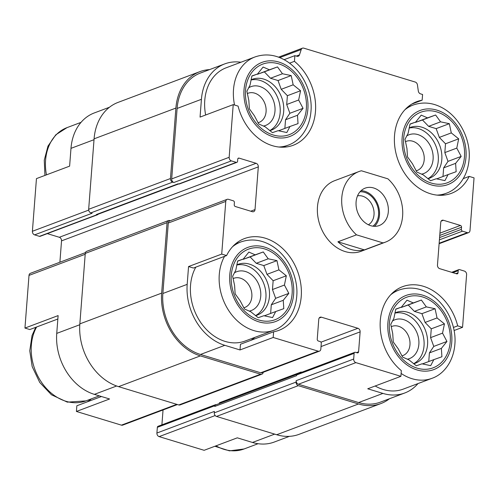 <?xml version="1.0" encoding="UTF-8"?>
<svg xmlns="http://www.w3.org/2000/svg" width="499" height="499" viewBox="0 0 499 499"><rect width="100%" height="100%" fill="white"/><g stroke="black" fill="none" stroke-linecap="round" stroke-linejoin="round"><path stroke-width="0.75" d="M250.997 79.983A27.139 21.151 -110.6 0 1 280.151 112.724A27.139 21.151 -110.6 0 1 269.747 130.595M269.797 130.632A27.139 21.151 69.4 0 0 271.344 130.139A27.139 21.151 69.4 0 0 283.688 111.396A27.139 21.151 69.4 0 0 274.307 85.728A27.139 21.151 69.4 0 0 252.244 79.329A27.139 21.151 69.4 0 0 251.028 79.846M409.118 128.075A27.139 21.151 -110.6 0 1 438.272 160.815A27.139 21.151 -110.6 0 1 427.868 178.686M427.917 178.723A27.139 21.151 69.4 0 0 429.464 178.23A27.139 21.151 69.4 0 0 441.808 159.487A27.139 21.151 69.4 0 0 432.427 133.819A27.139 21.151 69.4 0 0 410.365 127.42A27.139 21.151 69.4 0 0 409.149 127.937M394.877 313.116A27.139 21.151 -110.6 0 1 424.031 345.857A27.139 21.151 -110.6 0 1 413.627 363.727M413.683 363.771A27.139 21.151 69.4 0 0 415.23 363.272A27.139 21.151 69.4 0 0 427.568 344.528A27.139 21.151 69.4 0 0 418.187 318.861A27.139 21.151 69.4 0 0 396.125 312.461A27.139 21.151 69.4 0 0 394.909 312.979M236.757 265.025A27.139 21.151 -110.6 0 1 265.911 297.766A27.139 21.151 -110.6 0 1 255.507 315.636M255.563 315.68A27.139 21.151 69.4 0 0 257.11 315.181A27.139 21.151 69.4 0 0 269.448 296.437A27.139 21.151 69.4 0 0 260.066 270.77A27.139 21.151 69.4 0 0 238.004 264.37A27.139 21.151 69.4 0 0 236.788 264.888M205.644 115.001A47.118 36.72 -110.6 0 1 226.197 67.777L254.939 56.973A47.118 36.72 -110.6 0 0 234.549 105.033M240.93 62.238A51.266 39.951 69.4 0 0 224.737 63.897A51.266 39.951 69.4 0 0 201.428 99.307L200.055 117.097L233.22 104.628L229.166 157.297A3.013 2.352 69.4 0 0 231.38 160.884L236.245 162.362A1.509 1.173 69.4 0 0 236.888 162.35A1.509 1.173 69.4 0 0 237.574 161.308L237.736 159.175A1.509 1.173 69.4 0 1 238.422 158.133A1.509 1.173 69.4 0 1 239.065 158.121L256.093 163.298A3.013 2.352 69.4 0 1 258.307 166.884L255.02 209.586A3.013 2.352 69.4 0 1 253.648 211.67A3.013 2.352 69.4 0 1 252.369 211.695L235.341 206.517A1.509 1.173 69.4 0 1 234.231 204.721L234.399 202.588A1.509 1.173 69.4 0 0 233.289 200.791L228.423 199.313A3.013 2.352 69.4 0 0 227.145 199.338A3.013 2.352 69.4 0 0 225.773 201.421L221.718 254.085L226.583 255.569L193.419 268.038L188.553 266.553L221.718 254.085M226.583 255.569A49.002 38.192 -110.6 0 1 244.46 238.591A49.002 38.192 -110.6 0 1 297.454 271.019A49.002 38.192 -110.6 0 1 278.953 330.326A49.002 38.192 -110.6 0 1 273.627 331.785L240.462 344.254L240.019 349.949L224.818 345.32A51.266 39.951 69.4 0 1 187.187 284.349L188.553 266.553M254.945 337.336A49.002 38.192 -110.6 0 1 250.754 340.38M224.569 256.324A47.118 36.72 -110.6 0 0 229.091 311.127A47.118 36.72 -110.6 0 0 273.864 330.226L245.128 341.029A47.118 36.72 -110.6 0 1 200.355 321.93A47.118 36.72 -110.6 0 1 195.826 267.133M178.661 183.944L97.311 214.526A2.264 1.765 69.4 0 1 96.351 214.545L96.962 214.732A1.509 1.173 69.4 0 0 97.598 214.72L40.12 236.333A1.509 1.173 69.4 0 1 39.477 236.345L34.612 234.867A3.013 2.352 69.4 0 1 32.398 231.28L36.452 178.611L69.617 166.142L70.983 148.353L94.018 139.689M57.853 319.011L29.815 329.546L24.95 328.068L58.115 315.599L56.743 333.394A51.266 39.951 69.4 0 0 94.373 394.366L116.635 385.995M101.453 396.518L76.852 405.768L76.416 411.457L109.58 398.988L94.373 394.366M284.131 59.68L294.872 55.645L294.435 61.333L289.557 63.167M294.435 61.333A49.002 38.192 -110.6 0 1 315.63 108.065A49.002 38.192 -110.6 0 1 293.187 145.284A49.002 38.192 -110.6 0 1 238.085 106.106L233.22 104.628M273.627 331.785L273.184 337.48L240.019 349.949M216.26 404.701L216.161 404.67A1.509 1.173 69.4 0 0 215.518 404.683L158.033 426.296A1.509 1.173 69.4 0 0 157.347 427.337L156.911 433.026L214.395 411.413L214.283 412.841L296.088 382.084L296.2 380.656A3.013 2.352 69.4 0 0 298.414 384.242L358.619 402.556L382.939 393.412L367.732 388.79L400.897 376.321L401.339 370.626A49.002 38.192 -110.6 0 1 380.144 323.895A49.002 38.192 -110.6 0 1 402.581 286.682A49.002 38.192 -110.6 0 1 457.683 325.853L462.548 327.332L454.071 330.519M382.939 393.412A51.266 39.951 69.4 0 0 404.708 393.006A51.266 39.951 69.4 0 0 417.981 383.581M401.121 373.439A47.118 36.72 -110.6 0 0 431.984 378.317L403.248 389.12A47.118 36.72 -110.6 0 1 375.179 385.989M439.744 235.434L461.538 227.238L461.375 229.378A1.509 1.173 69.4 0 0 462.479 231.168L467.345 232.646A3.013 2.352 69.4 0 0 468.623 232.621A3.013 2.352 69.4 0 0 469.996 230.544L474.05 177.875L469.185 176.397L463.278 178.617M469.185 176.397A49.002 38.192 -110.6 0 1 451.308 193.375A49.002 38.192 -110.6 0 1 398.314 160.946A49.002 38.192 -110.6 0 1 416.821 101.634A49.002 38.192 -110.6 0 1 422.148 100.18L422.584 94.486L420.501 93.849A3.013 2.352 69.4 0 1 418.312 91.024L417.438 84.88A3.013 2.352 69.4 0 0 415.249 82.054L303.741 48.141A3.013 2.352 69.4 0 0 302.456 48.166A3.013 2.352 69.4 0 0 301.228 49.538L299.469 54.884A3.013 2.352 69.4 0 1 298.24 56.25A3.013 2.352 69.4 0 1 296.955 56.275L294.872 55.645M422.148 100.18L411.85 104.048M289.445 436.338L274.263 442.045A51.266 39.951 69.4 0 1 252.494 442.457L237.293 437.835L204.128 450.304L159.125 436.613L215.188 415.536M457.683 325.853L453.416 327.456M224.737 63.897L200.417 73.041A51.266 39.951 69.4 0 0 177.108 108.451L171.687 178.91A3.013 2.352 69.4 0 0 173.895 182.497L231.38 160.884M227.145 199.338L169.66 220.951A3.013 2.352 69.4 0 0 168.288 223.034L162.867 293.493A51.266 39.951 69.4 0 0 200.498 354.465L260.709 372.778A3.013 2.352 69.4 0 0 261.987 372.753L319.472 351.14A3.013 2.352 69.4 0 0 320.838 349.057L321.281 343.362A1.509 1.173 69.4 0 0 320.171 341.572L318.35 341.017A1.509 1.173 69.4 0 1 317.239 339.22L318.774 319.298A3.013 2.352 69.4 0 1 320.146 317.214A3.013 2.352 69.4 0 1 321.425 317.189L357.914 328.286A3.013 2.352 69.4 0 1 360.128 331.872L358.594 351.801A1.509 1.173 69.4 0 1 357.908 352.843A1.509 1.173 69.4 0 1 357.272 352.855L355.444 352.3A1.509 1.173 69.4 0 0 354.808 352.313A1.509 1.173 69.4 0 0 354.122 353.354L353.679 359.043A3.013 2.352 69.4 0 0 355.893 362.63L400.897 376.321M273.184 337.48L318.187 351.165A3.013 2.352 69.4 0 0 319.472 351.14M358.619 402.556A51.266 39.951 69.4 0 0 380.388 402.144L404.708 393.006M462.548 327.332L466.602 274.668A3.013 2.352 69.4 0 0 464.388 271.082L459.523 269.603A1.509 1.173 69.4 0 0 458.88 269.616A1.509 1.173 69.4 0 0 458.201 270.651L458.032 272.791A1.509 1.173 69.4 0 1 457.346 273.832A1.509 1.173 69.4 0 1 456.71 273.845L439.681 268.662A3.013 2.352 69.4 0 1 437.467 265.075L440.754 222.373A3.013 2.352 69.4 0 1 442.12 220.29A3.013 2.352 69.4 0 1 443.405 220.265L460.434 225.448A1.509 1.173 69.4 0 1 461.538 227.238M385.471 242.121L361.151 251.265A37.693 29.379 -110.6 0 1 320.389 226.321A37.693 29.379 -110.6 0 1 334.617 180.694L358.937 171.556A37.693 29.379 -110.6 0 1 361.413 170.777L387.923 178.842A37.693 29.379 -110.6 0 1 402.705 214.508A37.693 29.379 -110.6 0 1 385.471 242.121A37.693 29.379 -110.6 0 1 382.995 242.894L356.486 234.836A37.693 29.379 -110.6 0 1 341.796 197.592A37.693 29.379 -110.6 0 1 358.937 171.556M170.271 220.72L169.722 220.558A3.013 2.352 69.4 0 0 168.444 220.583L86.639 251.34A3.013 2.352 69.4 0 0 85.267 253.417L79.846 323.876A52.775 41.13 69.4 0 0 118.587 386.644L178.792 404.957A3.013 2.352 69.4 0 0 180.07 404.932L261.875 374.175A3.013 2.352 69.4 0 0 263.229 372.285M219.236 403.585A3.013 2.352 69.4 0 0 219.417 402.749L301.221 371.992L301.184 372.472M214.283 412.841A3.013 2.352 69.4 0 0 216.497 416.428L276.708 434.735A52.775 41.13 69.4 0 0 299.113 434.317L380.918 403.56A52.775 41.13 69.4 0 0 389.519 398.713M96.351 214.545L178.155 183.788L178.761 183.975A1.509 1.173 69.4 0 0 179.403 183.963L236.888 162.35M354.808 352.313L297.323 373.926A1.509 1.173 69.4 0 0 296.637 374.967L296.581 375.678L214.776 406.436L214.832 405.724A1.509 1.173 69.4 0 1 215.518 404.683M209.555 69.604A52.775 41.13 69.4 0 0 199.887 71.631A52.775 41.13 69.4 0 0 175.891 108.077L170.471 178.536A3.013 2.352 69.4 0 0 172.679 182.123L173.895 182.497M199.887 71.631L118.082 102.389A52.775 41.13 69.4 0 0 94.086 138.834L88.666 209.293A3.013 2.352 69.4 0 0 90.88 212.88L92.097 213.254L34.612 234.867M47.311 233.626L59.319 237.281L256.093 163.298M59.892 262.224L61.533 240.867A3.013 2.352 69.4 0 0 59.319 237.281M163.042 409.953L161.901 424.842M168.444 220.583A3.013 2.352 69.4 0 0 167.071 222.666L161.651 293.125A52.775 41.13 69.4 0 0 200.386 355.887L260.597 374.2A3.013 2.352 69.4 0 0 261.875 374.175M301.14 372.485A3.013 2.352 69.4 0 0 301.221 371.992M296.088 382.084A3.013 2.352 69.4 0 0 298.302 385.671L358.507 403.978A52.775 41.13 69.4 0 0 380.918 403.56M296.78 374.425L215.805 404.87A2.264 1.765 69.4 0 0 214.776 406.436M97.598 214.72A1.509 1.173 69.4 0 0 98.141 214.214M109.481 107.235L94.292 112.942A51.266 39.951 69.4 0 0 70.983 148.353M85.441 252.613L30.377 273.321A3.013 2.352 69.4 0 0 29.004 275.404L24.95 328.068M76.416 411.457L121.419 425.148A3.013 2.352 69.4 0 0 122.698 425.123L177.432 404.546M156.911 433.026A3.013 2.352 69.4 0 0 159.125 436.613M91.336 398.851A49.002 38.192 -110.6 0 1 87.15 401.895M450.235 341.796A37.693 29.379 -110.6 0 1 402.25 358.744A37.693 29.379 -110.6 0 1 406.991 297.105A37.693 29.379 -110.6 0 1 450.235 341.796M421.961 363.821L430.706 365.655L433.837 359.629L441.914 356.748L441.372 348.402L446.942 341.459L442.544 333.145L444.447 323.876L437.043 317.95L435.091 308.719L426.339 306.885L421.381 300.042L413.303 302.924L406.997 300.173L401.427 307.116L395.794 309.081L393.892 318.343L390.761 324.369L392.719 333.6L393.262 341.952L398.221 348.795L402.618 357.109L408.924 359.86L416.322 365.786L421.961 363.821M392.439 321A20.733 16.155 -110.6 0 1 410.515 323.558A20.733 16.155 -110.6 0 1 418.861 344.285A20.733 16.155 -110.6 0 1 407.284 359.205M391.185 326.708A15.581 12.144 -110.6 0 1 391.915 326.396A15.581 12.144 -110.6 0 1 404.583 330.07A15.581 12.144 -110.6 0 1 409.966 344.803A15.581 12.144 -110.6 0 1 402.88 355.569A15.581 12.144 -110.6 0 1 401.907 355.874M464.469 156.755A37.693 29.379 -110.6 0 1 416.49 173.696A37.693 29.379 -110.6 0 1 421.231 112.063A37.693 29.379 -110.6 0 1 464.469 156.755M436.201 178.779L444.946 180.613L448.077 174.588L456.155 171.706L455.612 163.354L461.182 156.412L456.785 148.103L458.681 138.834L451.283 132.902L449.325 123.677L440.58 121.843L435.621 115.001L427.543 117.876L421.237 115.132L415.667 122.074L410.028 124.039L408.132 133.302L405.001 139.327L406.959 148.559L407.502 156.911L412.461 163.753L416.858 172.068L423.164 174.812L430.562 180.744L436.201 178.779M406.679 135.959A20.733 16.155 -110.6 0 1 424.755 138.516A20.733 16.155 -110.6 0 1 433.101 159.243A20.733 16.155 -110.6 0 1 421.524 174.157M405.419 141.66A15.581 12.144 -110.6 0 1 406.155 141.354A15.581 12.144 -110.6 0 1 418.823 145.028A15.581 12.144 -110.6 0 1 424.206 159.761A15.581 12.144 -110.6 0 1 417.12 170.521A15.581 12.144 -110.6 0 1 416.147 170.833M292.115 293.705A37.693 29.379 -110.6 0 1 244.13 310.652A37.693 29.379 -110.6 0 1 248.87 249.013A37.693 29.379 -110.6 0 1 292.115 293.705M306.349 108.663A37.693 29.379 -110.6 0 1 258.37 125.605A37.693 29.379 -110.6 0 1 263.11 63.972A37.693 29.379 -110.6 0 1 306.349 108.663M263.84 315.73L272.585 317.564L275.716 311.538L283.794 308.656L283.251 300.311L288.821 293.368L284.424 285.054L286.326 275.785L278.922 269.859L276.97 260.628L268.219 258.794L263.26 251.951L255.182 254.833L248.876 252.082L243.306 259.025L237.674 260.989L235.771 270.252L232.64 276.278L234.599 285.509L235.141 293.861L240.1 300.704L244.498 309.018L250.804 311.769L258.201 317.695L263.84 315.73M234.318 272.909A20.733 16.155 -110.6 0 1 252.394 275.467A20.733 16.155 -110.6 0 1 260.74 296.194A20.733 16.155 -110.6 0 1 249.163 311.114M233.064 278.617A15.581 12.144 -110.6 0 1 233.794 278.305A15.581 12.144 -110.6 0 1 246.462 281.979A15.581 12.144 -110.6 0 1 251.845 296.712A15.581 12.144 -110.6 0 1 244.76 307.478A15.581 12.144 -110.6 0 1 243.786 307.783M278.08 130.688L286.825 132.522L289.956 126.497L298.034 123.615L297.491 115.263L303.061 108.32L298.664 100.006L300.56 90.743L293.163 84.811L291.204 75.586L282.459 73.752L277.5 66.91L269.423 69.785L263.116 67.041L257.546 73.983L251.908 75.948L250.011 85.21L246.88 91.236L248.839 100.467L249.381 108.819L254.34 115.662L258.738 123.977L265.044 126.721L272.442 132.653L278.08 130.688M248.558 87.868A20.733 16.155 -110.6 0 1 266.634 90.425A20.733 16.155 -110.6 0 1 274.98 111.152A20.733 16.155 -110.6 0 1 263.403 126.066M247.298 93.569A15.581 12.144 -110.6 0 1 248.034 93.263A15.581 12.144 -110.6 0 1 260.703 96.937A15.581 12.144 -110.6 0 1 266.086 111.67A15.581 12.144 -110.6 0 1 259 122.43A15.581 12.144 -110.6 0 1 258.027 122.742M270.633 313.453L271.294 304.802L275.648 298.321L288.821 293.368M271.294 304.802L283.251 300.311M275.648 298.321L272.466 289.545L284.424 285.054M272.466 289.545L273.146 280.737L286.326 275.785M273.146 280.737L266.965 274.35L278.922 269.859M266.965 274.35L263.79 265.58L276.97 260.628M263.79 265.58L256.261 263.291L268.219 258.794M256.261 263.291L250.086 256.904L263.26 251.951M250.086 256.904L243.225 259.324L255.182 254.833M243.225 259.324L242.832 259.206M237.63 261.158L243.306 259.025M264.283 315.836L275.716 311.538M428.753 361.544L429.414 352.893L433.768 346.412L446.942 341.459M429.414 352.893L441.372 348.402M433.768 346.412L430.587 337.636L442.544 333.145M430.587 337.636L431.267 328.829L444.447 323.876M431.267 328.829L425.086 322.441L437.043 317.95M425.086 322.441L421.911 313.671L435.091 308.719M421.911 313.671L414.382 311.382L426.339 306.885M414.382 311.382L408.207 304.995L421.381 300.042M408.207 304.995L401.346 307.415L413.303 302.924M401.346 307.415L400.953 307.297M395.751 309.249L401.427 307.116M422.404 363.927L433.837 359.629M442.987 176.496L443.655 167.851L448.002 161.37L461.182 156.412M443.655 167.851L455.612 163.354M448.002 161.37L444.827 152.594L456.785 148.103M444.827 152.594L445.507 143.787L458.681 138.834M445.507 143.787L439.326 137.4L451.283 132.902M439.326 137.4L436.151 128.63L449.325 123.677M436.151 128.63L428.622 126.341L440.58 121.843M428.622 126.341L422.447 119.953L435.621 115.001M422.447 119.953L415.586 122.374L427.543 117.876M415.586 122.374L415.187 122.255M409.991 124.207L415.667 122.074M436.644 178.885L448.077 174.588M284.867 128.405L285.534 119.76L289.882 113.279L303.061 108.32M285.534 119.76L297.491 115.263M289.882 113.279L286.707 104.503L298.664 100.006M286.707 104.503L287.387 95.696L300.56 90.743M287.387 95.696L281.205 89.309L293.163 84.811M281.205 89.309L278.03 80.539L291.204 75.586M278.03 80.539L270.502 78.249L282.459 73.752M270.502 78.249L264.327 71.862L277.5 66.91M264.327 71.862L257.465 74.282L269.423 69.785M257.465 74.282L257.066 74.164M251.87 76.116L257.546 73.983M278.523 130.794L289.956 126.497M373.657 187.98A19.979 15.569 -110.6 0 1 388.122 206.536A19.979 15.569 -110.6 0 1 379.234 225.536A19.979 15.569 -110.6 0 1 357.633 212.318A19.979 15.569 -110.6 0 1 365.174 188.135A19.979 15.569 -110.6 0 1 373.657 187.98M382.995 242.894L364.426 249.88A37.693 29.379 -110.6 0 1 337.917 241.815L356.486 234.836M364.426 249.88L337.917 241.815M361.083 190.68A19.979 15.569 -110.6 0 1 364.813 191.304A19.979 15.569 -110.6 0 1 378.647 206.873A19.979 15.569 -110.6 0 1 374.481 226.321M359.997 191.809A18.85 14.689 -110.6 0 1 364.732 192.371A18.85 14.689 -110.6 0 1 377.974 207.796A18.85 14.689 -110.6 0 1 372.921 226.184M357.527 195.858A15.581 12.144 -110.6 0 1 362.58 196.169A15.581 12.144 -110.6 0 1 373.689 209.636A15.581 12.144 -110.6 0 1 368.393 224.768M177.108 108.451L201.428 99.307M171.687 178.91L229.166 157.297M168.288 223.034L225.773 201.421M162.867 293.493L187.187 284.349M200.498 354.465L224.818 345.32M260.709 372.778L318.187 351.165M298.414 384.242L355.893 362.63M279.752 57.61L301.228 49.538M296.294 56.075L299.469 54.884M90.88 212.88L172.679 182.123M39.477 236.345L96.962 214.732M178.761 183.975L236.245 162.362M237.936 158.545L239.065 158.121M61.533 240.867L258.307 166.884M250.735 211.196L255.02 209.586M319.167 318.038L321.425 317.189M320.957 342.183L357.914 328.286M321.032 346.574L360.128 331.872M356.454 352.606L358.594 351.801M296.637 374.967L354.122 353.354M157.347 427.337L214.832 405.724M296.2 380.656L353.679 359.043M452.843 272.666L458.201 270.651M455.893 273.595L458.032 272.791M441.141 221.119L443.405 220.265M439.925 233.158L460.434 225.448M439.582 237.568L461.375 229.378M439.407 239.844L462.479 231.168M439.145 243.25L467.345 232.646M94.086 138.834L175.891 108.077M88.666 209.293L170.471 178.536M85.267 253.417L167.071 222.666M79.846 323.876L161.651 293.125M118.587 386.644L200.386 355.887M178.792 404.957L260.597 374.2M216.497 416.428L298.302 385.671M276.708 434.735L358.507 403.978M32.398 231.28L88.697 210.11M29.004 275.404L85.204 254.272M56.743 333.394L79.79 324.73M121.419 425.148L176.758 404.34M252.494 442.457L274.675 434.118M451.757 342.258A39.583 30.844 -110.6 0 1 401.371 360.053A39.583 30.844 -110.6 0 1 406.354 295.333A39.583 30.844 -110.6 0 1 451.757 342.258M390.667 294.809A47.118 36.72 -110.6 0 1 398.82 290.106L393.424 292.133M465.991 157.216A39.583 30.844 -110.6 0 1 415.611 175.006A39.583 30.844 -110.6 0 1 420.588 110.291A39.583 30.844 -110.6 0 1 465.991 157.216M404.907 109.761A47.118 36.72 -110.6 0 1 413.06 105.064C423.489 101.44 433.856 102.713 444.166 108.876C461.294 119.33 470.863 141.473 469.085 159.455C467.638 177.201 457.371 189.495 446.225 193.275A47.118 36.72 -110.6 0 1 436.993 195.109M258.07 443.705L244.061 448.975A47.118 36.72 -110.6 0 1 215.992 445.844M293.637 294.167A39.583 30.844 -110.6 0 1 243.25 311.962A39.583 30.844 -110.6 0 1 248.234 247.242A39.583 30.844 -110.6 0 1 293.637 294.167M232.546 246.718A47.118 36.72 -110.6 0 1 240.699 242.015L235.303 244.042M307.871 109.125A39.583 30.844 -110.6 0 1 257.49 126.914A39.583 30.844 -110.6 0 1 262.468 62.2A39.583 30.844 -110.6 0 1 307.871 109.125M254.939 56.973C265.368 53.349 275.735 54.622 286.046 60.784C303.174 71.238 312.742 93.382 310.964 111.364C309.517 129.11 299.25 141.404 288.104 145.184A47.118 36.72 -110.6 0 1 278.872 147.018M99.295 395.863L85.94 400.884A47.118 36.72 -110.6 0 1 41.168 381.779A47.118 36.72 -110.6 0 1 36.639 326.982M46.457 174.85A47.118 36.72 -110.6 0 1 67.016 127.632L81.019 122.361M278.554 57.154L302.456 48.166M451.689 272.317L458.88 269.616M439.108 243.724L468.623 232.621M431.984 378.317C443.131 374.537 453.398 362.243 454.851 344.497C456.622 326.521 447.054 304.371 429.926 293.917C419.622 287.755 409.249 286.482 398.82 290.106M413.06 105.064L407.664 107.092M446.225 193.275L440.829 195.302M244.061 448.975L229.49 450.859L214.869 446.262M273.864 330.226C285.01 326.446 295.277 314.152 296.73 296.406C298.502 278.43 288.933 256.28 271.805 245.826C261.501 239.663 251.128 238.391 240.699 242.015M288.104 145.184L282.708 147.211M85.94 400.884L67.34 402.144L51.434 394.765L39.739 382.459L32.186 366.622L29.759 350.772L32.036 335.571L35.722 327.325M44.929 175.423L44.268 160.167L47.979 146.101L55.819 134.786L67.016 127.632"/></g></svg>
